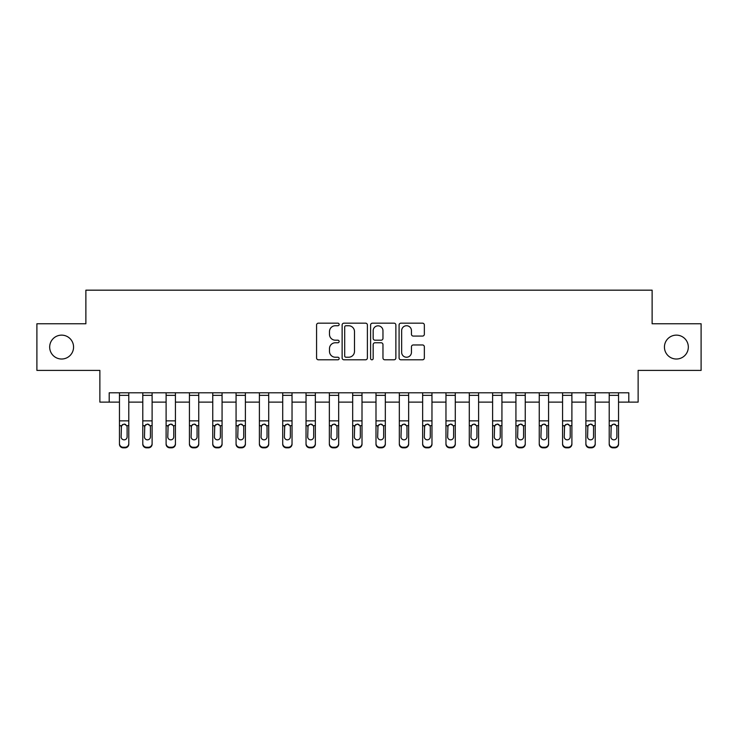 <?xml version="1.0" encoding="UTF-8"?>
<svg xmlns="http://www.w3.org/2000/svg" width="738" height="738" viewBox="0 0 738 738"><rect width="100%" height="100%" fill="white"/><g stroke="black" fill="none" stroke-linecap="round" stroke-linejoin="round"><path stroke-width="1.11" d="M339.148 324.452A1.282 1.282 0 0 0 337.866 323.17L318.41 323.17A1.836 1.836 0 0 0 316.574 324.997L316.574 357.967A1.836 1.836 0 0 0 318.41 359.793L337.866 359.793A1.282 1.282 0 0 0 339.148 358.511A1.282 1.282 0 0 0 337.866 357.229L335.347 357.229A5.858 5.858 0 0 1 329.489 351.371L329.489 348.622A5.858 5.858 0 0 1 335.347 342.764L337.866 342.764A1.282 1.282 0 0 0 339.148 341.482A1.282 1.282 0 0 0 337.866 340.2L335.347 340.2A5.858 5.858 0 0 1 329.489 334.342L329.489 331.593A5.858 5.858 0 0 1 335.347 325.735L337.866 325.735A1.282 1.282 0 0 0 339.148 324.452M664.44 347.081A11.937 11.937 0 0 0 676.377 359.019A11.937 11.937 0 0 0 688.323 347.081A11.937 11.937 0 0 0 676.377 335.135A11.937 11.937 0 0 0 664.44 347.081M49.677 347.081A11.937 11.937 0 0 0 61.623 359.019A11.937 11.937 0 0 0 73.56 347.081A11.937 11.937 0 0 0 61.623 335.135A11.937 11.937 0 0 0 49.677 347.081M422.523 336.076A1.836 1.836 0 0 0 424.35 334.249L424.35 324.997A1.836 1.836 0 0 0 422.523 323.17L400.909 323.17A1.836 1.836 0 0 0 399.083 324.997L399.083 357.967A1.836 1.836 0 0 0 400.909 359.793L422.523 359.793A1.836 1.836 0 0 0 424.35 357.967L424.35 346.795A1.836 1.836 0 0 0 422.523 344.96L413.271 344.96A1.836 1.836 0 0 0 411.444 346.795L411.444 352.33A4.898 4.898 0 0 1 406.546 357.229A4.898 4.898 0 0 1 401.647 352.33L401.647 330.633A4.898 4.898 0 0 1 406.546 325.735A4.898 4.898 0 0 1 411.444 330.633L411.444 334.249A1.836 1.836 0 0 0 413.271 336.076L422.523 336.076M109.196 402.118L109.196 392.791L628.804 392.791L628.804 402.118L638.13 402.118L638.13 370.402L701.1 370.402L701.1 323.761L652.124 323.761L652.124 290.172L85.876 290.172L85.876 323.761L36.9 323.761L36.9 370.402L99.87 370.402L99.87 402.118L119.455 402.118M367.395 324.997A1.836 1.836 0 0 0 365.568 323.17L343.954 323.17A1.836 1.836 0 0 0 342.128 324.997L342.128 357.967A1.836 1.836 0 0 0 343.954 359.793L365.568 359.793A1.836 1.836 0 0 0 367.395 357.967L367.395 324.997M372.432 323.17L394.046 323.17A1.836 1.836 0 0 1 395.872 324.997L395.872 357.967A1.836 1.836 0 0 1 394.046 359.793L384.793 359.793A1.836 1.836 0 0 1 382.967 357.967L382.967 344.591A1.836 1.836 0 0 0 381.131 342.764L374.996 342.764A1.836 1.836 0 0 0 373.17 344.591L373.17 358.511A1.282 1.282 0 0 1 371.887 359.793A1.282 1.282 0 0 1 370.605 358.511L370.605 324.997A1.836 1.836 0 0 1 372.432 323.17M128.79 402.118L142.785 402.118M152.111 402.118L166.105 402.118M175.432 402.118L189.426 402.118M198.753 402.118L212.747 402.118M222.073 402.118L236.068 402.118M245.394 402.118L259.389 402.118M268.715 402.118L282.709 402.118M292.036 402.118L306.03 402.118M315.357 402.118L329.351 402.118M338.677 402.118L352.672 402.118M362.007 402.118L375.993 402.118M385.328 402.118L399.323 402.118M408.649 402.118L422.643 402.118M431.97 402.118L445.964 402.118M455.291 402.118L469.285 402.118M478.611 402.118L492.606 402.118M501.932 402.118L515.927 402.118M525.253 402.118L539.247 402.118M548.574 402.118L562.568 402.118M571.895 402.118L585.889 402.118M595.215 402.118L609.21 402.118M618.545 402.118L628.804 402.118M345.974 325.735A1.282 1.282 0 0 0 344.692 327.017L344.692 355.947A1.282 1.282 0 0 0 345.974 357.229L348.622 357.229A5.858 5.858 0 0 0 354.489 351.371L354.489 331.593A5.858 5.858 0 0 0 348.622 325.735L345.974 325.735M382.967 330.725A4.898 4.898 0 0 0 378.068 325.827A4.898 4.898 0 0 0 373.17 330.725L373.17 338.364A1.836 1.836 0 0 0 374.996 340.2L381.131 340.2A1.836 1.836 0 0 0 382.967 338.364L382.967 330.725M119.455 426.26L119.455 443.538A3.727 3.699 0 0 0 123.191 447.246L125.054 447.246A3.727 3.699 0 0 0 128.79 443.538L128.79 444.128A3.727 3.699 180 0 1 125.054 447.828L125.054 447.246M127.111 436.878L127.111 427.053L127.111 436.878A2.989 2.961 180 0 1 124.122 439.839A2.989 2.961 180 0 0 127.111 436.878M121.133 437.459L121.133 436.878A2.989 2.961 180 0 0 124.122 439.839M122.563 424.488L121.133 426.822M125.681 424.488L124.122 424.046L126.779 425.678L127.111 427.053M128.79 392.791L128.79 444.128M119.455 392.791L119.455 444.128A3.727 3.699 180 0 0 123.191 447.828L125.054 447.828M119.455 425.678L121.466 425.678L121.133 436.878M121.466 425.678L124.122 424.046M142.785 426.26L142.785 443.538A3.727 3.699 0 0 0 146.511 447.246L148.375 447.246A3.727 3.699 0 0 0 152.111 443.538L152.111 444.128A3.727 3.699 180 0 1 148.375 447.828L148.375 447.246M150.432 436.878L150.432 427.053L150.432 436.878A2.989 2.961 180 0 1 147.443 439.839A2.989 2.961 180 0 0 150.432 436.878M144.463 437.459L144.463 436.878A2.989 2.961 180 0 0 147.443 439.839M145.884 424.488L144.463 426.822M149.002 424.488L147.443 424.046L150.1 425.678L150.432 427.053M166.105 426.26L166.105 443.538A3.727 3.699 0 0 0 169.832 447.246L171.696 447.246A3.727 3.699 0 0 0 175.432 443.538L175.432 444.128A3.727 3.699 180 0 1 171.696 447.828L171.696 447.246M173.753 436.878L173.753 427.053L173.753 436.878A2.989 2.961 180 0 1 170.764 439.839A2.989 2.961 180 0 0 173.753 436.878M167.784 437.459L167.784 436.878A2.989 2.961 180 0 0 170.764 439.839M169.205 424.488L167.784 426.822M172.323 424.488L170.764 424.046L173.421 425.678L173.753 427.053M189.426 426.26L189.426 443.538A3.727 3.699 0 0 0 193.153 447.246L195.017 447.246A3.727 3.699 0 0 0 198.753 443.538L198.753 444.128A3.727 3.699 180 0 1 195.017 447.828L195.017 447.246M197.074 436.878L197.074 427.053L197.074 436.878A2.989 2.961 180 0 1 194.085 439.839A2.989 2.961 180 0 0 197.074 436.878M191.105 437.459L191.105 436.878A2.989 2.961 180 0 0 194.085 439.839M192.526 424.488L191.105 426.822M195.644 424.488L194.085 424.046L196.742 425.678L197.074 427.053M152.111 392.791L152.111 444.128M142.785 392.791L142.785 444.128A3.727 3.699 180 0 0 146.511 447.828L148.375 447.828M142.785 425.678L144.786 425.678L144.463 436.878M144.786 425.678L147.443 424.046M175.432 392.791L175.432 444.128M166.105 392.791L166.105 444.128A3.727 3.699 180 0 0 169.832 447.828L171.696 447.828M166.105 425.678L168.107 425.678L167.784 436.878M168.107 425.678L170.764 424.046M198.753 392.791L198.753 444.128M189.426 392.791L189.426 444.128A3.727 3.699 180 0 0 193.153 447.828L195.017 447.828M189.426 425.678L191.437 425.678L191.105 436.878M191.437 425.678L194.085 424.046M212.747 426.26L212.747 443.538A3.727 3.699 0 0 0 216.474 447.246L218.347 447.246A3.727 3.699 0 0 0 222.073 443.538L222.073 444.128A3.727 3.699 180 0 1 218.347 447.828L218.347 447.246M220.394 436.878L220.394 427.053L220.394 436.878A2.989 2.961 180 0 1 217.406 439.839A2.989 2.961 180 0 0 220.394 436.878M214.426 437.459L214.426 436.878A2.989 2.961 180 0 0 217.406 439.839M215.856 424.488L214.426 426.822M218.965 424.488L217.406 424.046L220.062 425.678L220.394 427.053M222.073 392.791L222.073 444.128M212.747 392.791L212.747 444.128A3.727 3.699 180 0 0 216.474 447.828L218.347 447.828M212.747 425.678L214.758 425.678L214.426 436.878M214.758 425.678L217.406 424.046M236.068 426.26L236.068 443.538A3.727 3.699 0 0 0 239.795 447.246L241.667 447.246A3.727 3.699 0 0 0 245.394 443.538L245.394 444.128A3.727 3.699 180 0 1 241.667 447.828L241.667 447.246M243.715 436.878L243.715 427.053L243.715 436.878A2.989 2.961 180 0 1 240.736 439.839A2.989 2.961 180 0 0 243.715 436.878M237.747 437.459L237.747 436.878A2.989 2.961 180 0 0 240.736 439.839M239.177 424.488L237.747 426.822M242.285 424.488L240.736 424.046L243.383 425.678L243.715 427.053M245.394 392.791L245.394 444.128M236.068 392.791L236.068 444.128A3.727 3.699 180 0 0 239.795 447.828L241.667 447.828M236.068 425.678L238.079 425.678L237.747 436.878M238.079 425.678L240.736 424.046M259.389 426.26L259.389 443.538A3.727 3.699 0 0 0 263.115 447.246L264.988 447.246A3.727 3.699 0 0 0 268.715 443.538L268.715 444.128A3.727 3.699 180 0 1 264.988 447.828L264.988 447.246M267.036 436.878L267.036 427.053L267.036 436.878A2.989 2.961 180 0 1 264.056 439.839A2.989 2.961 180 0 0 267.036 436.878M261.067 437.459L261.067 436.878A2.989 2.961 180 0 0 264.056 439.839M262.497 424.488L261.067 426.822M265.606 424.488L264.056 424.046L266.704 425.678L267.036 427.053M268.715 392.791L268.715 444.128M259.389 392.791L259.389 444.128A3.727 3.699 180 0 0 263.115 447.828L264.988 447.828M259.389 425.678L261.4 425.678L261.067 436.878M261.4 425.678L264.056 424.046M282.709 426.26L282.709 443.538A3.727 3.699 0 0 0 286.445 447.246L288.309 447.246A3.727 3.699 0 0 0 292.036 443.538L292.036 444.128A3.727 3.699 180 0 1 288.309 447.828L288.309 447.246M290.357 436.878L290.357 427.053L290.357 436.878A2.989 2.961 180 0 1 287.377 439.839A2.989 2.961 180 0 0 290.357 436.878M284.388 437.459L284.388 436.878A2.989 2.961 180 0 0 287.377 439.839M285.818 424.488L284.388 426.822M288.936 424.488L287.377 424.046L290.025 425.678L290.357 427.053M292.036 392.791L292.036 444.128M282.709 392.791L282.709 444.128A3.727 3.699 180 0 0 286.445 447.828L288.309 447.828M282.709 425.678L284.72 425.678L284.388 436.878M284.72 425.678L287.377 424.046M306.03 426.26L306.03 443.538A3.727 3.699 0 0 0 309.766 447.246L311.63 447.246A3.727 3.699 0 0 0 315.357 443.538L315.357 444.128A3.727 3.699 180 0 1 311.63 447.828L311.63 447.246M313.678 436.878L313.678 427.053L313.678 436.878A2.989 2.961 180 0 1 310.698 439.839A2.989 2.961 180 0 0 313.678 436.878M307.709 437.459L307.709 436.878A2.989 2.961 180 0 0 310.698 439.839M309.139 424.488L307.709 426.822M312.257 424.488L310.698 424.046L313.355 425.678L313.678 427.053M315.357 392.791L315.357 444.128M306.03 392.791L306.03 444.128A3.727 3.699 180 0 0 309.766 447.828L311.63 447.828M306.03 425.678L308.041 425.678L307.709 436.878M308.041 425.678L310.698 424.046M329.351 426.26L329.351 443.538A3.727 3.699 0 0 0 333.087 447.246L334.951 447.246A3.727 3.699 0 0 0 338.677 443.538L338.677 444.128A3.727 3.699 180 0 1 334.951 447.828L334.951 447.246M336.998 436.878L336.998 427.053L336.998 436.878A2.989 2.961 180 0 1 334.019 439.839A2.989 2.961 180 0 0 336.998 436.878M331.03 437.459L331.03 436.878A2.989 2.961 180 0 0 334.019 439.839M332.46 424.488L331.03 426.822M335.578 424.488L334.019 424.046L336.676 425.678L336.998 427.053M338.677 392.791L338.677 444.128M329.351 392.791L329.351 444.128A3.727 3.699 180 0 0 333.087 447.828L334.951 447.828M329.351 425.678L331.362 425.678L331.03 436.878M331.362 425.678L334.019 424.046M352.672 426.26L352.672 443.538A3.727 3.699 0 0 0 356.408 447.246L358.271 447.246A3.727 3.699 0 0 0 362.007 443.538L362.007 444.128A3.727 3.699 180 0 1 358.271 447.828L358.271 447.246M360.329 436.878L360.329 427.053L360.329 436.878A2.989 2.961 180 0 1 357.34 439.839A2.989 2.961 180 0 0 360.329 436.878M354.351 437.459L354.351 436.878A2.989 2.961 180 0 0 357.34 439.839M355.781 424.488L354.351 426.822M358.899 424.488L357.34 424.046L359.996 425.678L360.329 427.053M362.007 392.791L362.007 444.128M352.672 392.791L352.672 444.128A3.727 3.699 180 0 0 356.408 447.828L358.271 447.828M352.672 425.678L354.683 425.678L354.351 436.878M354.683 425.678L357.34 424.046M375.993 426.26L375.993 443.538A3.727 3.699 0 0 0 379.729 447.246L381.592 447.246A3.727 3.699 0 0 0 385.328 443.538L385.328 444.128A3.727 3.699 180 0 1 381.592 447.828L381.592 447.246M383.649 436.878L383.649 427.053L383.649 436.878A2.989 2.961 180 0 1 380.66 439.839A2.989 2.961 180 0 0 383.649 436.878M377.671 437.459L377.671 436.878A2.989 2.961 180 0 0 380.66 439.839M379.101 424.488L377.671 426.822M382.219 424.488L380.66 424.046L383.317 425.678L383.649 427.053M385.328 392.791L385.328 444.128M375.993 392.791L375.993 444.128A3.727 3.699 180 0 0 379.729 447.828L381.592 447.828M375.993 425.678L378.004 425.678L377.671 436.878M378.004 425.678L380.66 424.046M399.323 426.26L399.323 443.538A3.727 3.699 0 0 0 403.049 447.246L404.913 447.246A3.727 3.699 0 0 0 408.649 443.538L408.649 444.128A3.727 3.699 180 0 1 404.913 447.828L404.913 447.246M406.97 436.878L406.97 427.053L406.97 436.878A2.989 2.961 180 0 1 403.981 439.839A2.989 2.961 180 0 0 406.97 436.878M401.002 437.459L401.002 436.878A2.989 2.961 180 0 0 403.981 439.839M402.422 424.488L401.002 426.822M405.54 424.488L403.981 424.046L406.638 425.678L406.97 427.053M408.649 392.791L408.649 444.128M399.323 392.791L399.323 444.128A3.727 3.699 180 0 0 403.049 447.828L404.913 447.828M399.323 425.678L401.324 425.678L401.002 436.878M401.324 425.678L403.981 424.046M422.643 426.26L422.643 443.538A3.727 3.699 0 0 0 426.37 447.246L428.234 447.246A3.727 3.699 0 0 0 431.97 443.538L431.97 444.128A3.727 3.699 180 0 1 428.234 447.828L428.234 447.246M430.291 436.878L430.291 427.053L430.291 436.878A2.989 2.961 180 0 1 427.302 439.839A2.989 2.961 180 0 0 430.291 436.878M424.322 437.459L424.322 436.878A2.989 2.961 180 0 0 427.302 439.839M425.743 424.488L424.322 426.822M428.861 424.488L427.302 424.046L429.959 425.678L430.291 427.053M431.97 392.791L431.97 444.128M422.643 392.791L422.643 444.128A3.727 3.699 180 0 0 426.37 447.828L428.234 447.828M422.643 425.678L424.645 425.678L424.322 436.878M424.645 425.678L427.302 424.046M445.964 426.26L445.964 443.538A3.727 3.699 0 0 0 449.691 447.246L451.555 447.246A3.727 3.699 0 0 0 455.291 443.538L455.291 444.128A3.727 3.699 180 0 1 451.555 447.828L451.555 447.246M453.612 436.878L453.612 427.053L453.612 436.878A2.989 2.961 180 0 1 450.623 439.839A2.989 2.961 180 0 0 453.612 436.878M447.643 437.459L447.643 436.878A2.989 2.961 180 0 0 450.623 439.839M449.064 424.488L447.643 426.822M452.182 424.488L450.623 424.046L453.28 425.678L453.612 427.053M455.291 392.791L455.291 444.128M445.964 392.791L445.964 444.128A3.727 3.699 180 0 0 449.691 447.828L451.555 447.828M445.964 425.678L447.975 425.678L447.643 436.878M447.975 425.678L450.623 424.046M469.285 426.26L469.285 443.538A3.727 3.699 0 0 0 473.012 447.246L474.885 447.246A3.727 3.699 0 0 0 478.611 443.538L478.611 444.128A3.727 3.699 180 0 1 474.885 447.828L474.885 447.246M476.933 436.878L476.933 427.053L476.933 436.878A2.989 2.961 180 0 1 473.944 439.839A2.989 2.961 180 0 0 476.933 436.878M470.964 437.459L470.964 436.878A2.989 2.961 180 0 0 473.944 439.839M472.394 424.488L470.964 426.822M475.503 424.488L473.944 424.046L476.6 425.678L476.933 427.053M478.611 392.791L478.611 444.128M469.285 392.791L469.285 444.128A3.727 3.699 180 0 0 473.012 447.828L474.885 447.828M469.285 425.678L471.296 425.678L470.964 436.878M471.296 425.678L473.944 424.046M492.606 426.26L492.606 443.538A3.727 3.699 0 0 0 496.333 447.246L498.205 447.246A3.727 3.699 0 0 0 501.932 443.538L501.932 444.128A3.727 3.699 180 0 1 498.205 447.828L498.205 447.246M500.253 436.878L500.253 427.053L500.253 436.878A2.989 2.961 180 0 1 497.264 439.839A2.989 2.961 180 0 0 500.253 436.878M494.285 437.459L494.285 436.878A2.989 2.961 180 0 0 497.264 439.839M495.715 424.488L494.285 426.822M498.823 424.488L497.264 424.046L499.921 425.678L500.253 427.053M501.932 392.791L501.932 444.128M492.606 392.791L492.606 444.128A3.727 3.699 180 0 0 496.333 447.828L498.205 447.828M492.606 425.678L494.617 425.678L494.285 436.878M494.617 425.678L497.264 424.046M515.927 426.26L515.927 443.538A3.727 3.699 0 0 0 519.653 447.246L521.526 447.246A3.727 3.699 0 0 0 525.253 443.538L525.253 444.128A3.727 3.699 180 0 1 521.526 447.828L521.526 447.246M523.574 436.878L523.574 427.053L523.574 436.878A2.989 2.961 180 0 1 520.594 439.839A2.989 2.961 180 0 0 523.574 436.878M517.606 437.459L517.606 436.878A2.989 2.961 180 0 0 520.594 439.839M519.035 424.488L517.606 426.822M522.144 424.488L520.594 424.046L523.242 425.678L523.574 427.053M525.253 392.791L525.253 444.128M515.927 392.791L515.927 444.128A3.727 3.699 180 0 0 519.653 447.828L521.526 447.828M515.927 425.678L517.938 425.678L517.606 436.878M517.938 425.678L520.594 424.046M539.247 426.26L539.247 443.538A3.727 3.699 0 0 0 542.984 447.246L544.847 447.246A3.727 3.699 0 0 0 548.574 443.538L548.574 444.128A3.727 3.699 180 0 1 544.847 447.828L544.847 447.246M546.895 436.878L546.895 427.053L546.895 436.878A2.989 2.961 180 0 1 543.915 439.839A2.989 2.961 180 0 0 546.895 436.878M540.926 437.459L540.926 436.878A2.989 2.961 180 0 0 543.915 439.839M542.356 424.488L540.926 426.822M545.474 424.488L543.915 424.046L546.563 425.678L546.895 427.053M548.574 392.791L548.574 444.128M539.247 392.791L539.247 444.128A3.727 3.699 180 0 0 542.984 447.828L544.847 447.828M539.247 425.678L541.258 425.678L540.926 436.878M541.258 425.678L543.915 424.046M562.568 426.26L562.568 443.538A3.727 3.699 0 0 0 566.304 447.246L568.168 447.246A3.727 3.699 0 0 0 571.895 443.538L571.895 444.128A3.727 3.699 180 0 1 568.168 447.828L568.168 447.246M570.216 436.878L570.216 427.053L570.216 436.878A2.989 2.961 180 0 1 567.236 439.839A2.989 2.961 180 0 0 570.216 436.878M564.247 437.459L564.247 436.878A2.989 2.961 180 0 0 567.236 439.839M565.677 424.488L564.247 426.822M568.795 424.488L567.236 424.046L569.893 425.678L570.216 427.053M571.895 392.791L571.895 444.128M562.568 392.791L562.568 444.128A3.727 3.699 180 0 0 566.304 447.828L568.168 447.828M562.568 425.678L564.579 425.678L564.247 436.878M564.579 425.678L567.236 424.046M585.889 426.26L585.889 443.538A3.727 3.699 0 0 0 589.625 447.246L591.489 447.246A3.727 3.699 0 0 0 595.215 443.538L595.215 444.128A3.727 3.699 180 0 1 591.489 447.828L591.489 447.246M593.536 436.878L593.536 427.053L593.536 436.878A2.989 2.961 180 0 1 590.557 439.839A2.989 2.961 180 0 0 593.536 436.878M587.568 437.459L587.568 436.878A2.989 2.961 180 0 0 590.557 439.839M588.998 424.488L587.568 426.822M592.116 424.488L590.557 424.046L593.214 425.678L593.536 427.053M595.215 392.791L595.215 444.128M585.889 392.791L585.889 444.128A3.727 3.699 180 0 0 589.625 447.828L591.489 447.828M585.889 425.678L587.9 425.678L587.568 436.878M587.9 425.678L590.557 424.046M609.21 426.26L609.21 443.538A3.727 3.699 0 0 0 612.946 447.246L614.809 447.246A3.727 3.699 0 0 0 618.545 443.538L618.545 444.128A3.727 3.699 180 0 1 614.809 447.828L614.809 447.246M616.867 436.878L616.867 427.053L616.867 436.878A2.989 2.961 180 0 1 613.878 439.839A2.989 2.961 180 0 0 616.867 436.878M610.889 437.459L610.889 436.878A2.989 2.961 180 0 0 613.878 439.839M612.319 424.488L610.889 426.822M615.437 424.488L613.878 424.046L616.534 425.678L616.867 427.053M618.545 392.791L618.545 444.128M609.21 392.791L609.21 444.128A3.727 3.699 180 0 0 612.946 447.828L614.809 447.828M609.21 425.678L611.221 425.678L610.889 436.878M611.221 425.678L613.878 424.046M126.779 425.678L128.79 425.678M119.455 420.854L128.79 420.854M119.455 395.347L128.79 395.347M123.191 447.246L123.191 447.828M150.1 425.678L152.111 425.678M142.785 420.854L152.111 420.854M142.785 395.347L152.111 395.347M146.511 447.246L146.511 447.828M173.421 425.678L175.432 425.678M166.105 420.854L175.432 420.854M166.105 395.347L175.432 395.347M169.832 447.246L169.832 447.828M196.742 425.678L198.753 425.678M189.426 420.854L198.753 420.854M189.426 395.347L198.753 395.347M193.153 447.246L193.153 447.828M220.062 425.678L222.073 425.678M212.747 420.854L222.073 420.854M212.747 395.347L222.073 395.347M216.474 447.246L216.474 447.828M243.383 425.678L245.394 425.678M236.068 420.854L245.394 420.854M236.068 395.347L245.394 395.347M239.795 447.246L239.795 447.828M266.704 425.678L268.715 425.678M259.389 420.854L268.715 420.854M259.389 395.347L268.715 395.347M263.115 447.246L263.115 447.828M290.025 425.678L292.036 425.678M282.709 420.854L292.036 420.854M282.709 395.347L292.036 395.347M286.445 447.246L286.445 447.828M313.355 425.678L315.357 425.678M306.03 420.854L315.357 420.854M306.03 395.347L315.357 395.347M309.766 447.246L309.766 447.828M336.676 425.678L338.677 425.678M329.351 420.854L338.677 420.854M329.351 395.347L338.677 395.347M333.087 447.246L333.087 447.828M359.996 425.678L362.007 425.678M352.672 420.854L362.007 420.854M352.672 395.347L362.007 395.347M356.408 447.246L356.408 447.828M383.317 425.678L385.328 425.678M375.993 420.854L385.328 420.854M375.993 395.347L385.328 395.347M379.729 447.246L379.729 447.828M406.638 425.678L408.649 425.678M399.323 420.854L408.649 420.854M399.323 395.347L408.649 395.347M403.049 447.246L403.049 447.828M429.959 425.678L431.97 425.678M422.643 420.854L431.97 420.854M422.643 395.347L431.97 395.347M426.37 447.246L426.37 447.828M453.28 425.678L455.291 425.678M445.964 420.854L455.291 420.854M445.964 395.347L455.291 395.347M449.691 447.246L449.691 447.828M476.6 425.678L478.611 425.678M469.285 420.854L478.611 420.854M469.285 395.347L478.611 395.347M473.012 447.246L473.012 447.828M499.921 425.678L501.932 425.678M492.606 420.854L501.932 420.854M492.606 395.347L501.932 395.347M496.333 447.246L496.333 447.828M523.242 425.678L525.253 425.678M515.927 420.854L525.253 420.854M515.927 395.347L525.253 395.347M519.653 447.246L519.653 447.828M546.563 425.678L548.574 425.678M539.247 420.854L548.574 420.854M539.247 395.347L548.574 395.347M542.984 447.246L542.984 447.828M569.893 425.678L571.895 425.678M562.568 420.854L571.895 420.854M562.568 395.347L571.895 395.347M566.304 447.246L566.304 447.828M593.214 425.678L595.215 425.678M585.889 420.854L595.215 420.854M585.889 395.347L595.215 395.347M589.625 447.246L589.625 447.828M616.534 425.678L618.545 425.678M609.21 420.854L618.545 420.854M609.21 395.347L618.545 395.347M612.946 447.246L612.946 447.828"/></g></svg>

